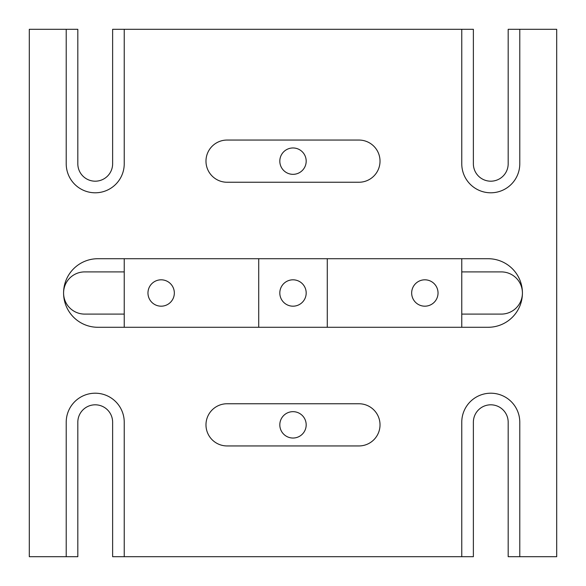 <?xml version="1.0" encoding="UTF-8"?>
<svg xmlns="http://www.w3.org/2000/svg" width="586" height="586" viewBox="0 0 586 586"><rect width="100%" height="100%" fill="white"/><g stroke="black" fill="none" stroke-linecap="round" stroke-linejoin="round"><path stroke-width="0.88" d="M66.218 556.7L29.3 556.7L29.3 29.3L66.218 29.3L66.218 163.787A29.007 29.007 0 0 0 95.225 192.794A29.007 29.007 0 0 0 124.232 163.787L124.232 29.3L461.768 29.3L461.768 163.787A29.007 29.007 0 0 0 490.775 192.794A29.007 29.007 0 0 0 519.782 163.787L519.782 29.3L556.7 29.3L556.7 556.7L519.782 556.7L519.782 422.213A29.007 29.007 0 0 0 490.775 393.206A29.007 29.007 0 0 0 461.768 422.213L461.768 556.7L124.232 556.7L124.232 422.213A29.007 29.007 0 0 0 95.225 393.206A29.007 29.007 0 0 0 66.218 422.213L66.218 556.7L77.821 556.7L77.821 422.213A17.404 17.404 0 0 1 95.225 404.809A17.404 17.404 0 0 1 112.629 422.213L112.629 556.7L124.232 556.7M519.782 556.7L508.179 556.7L508.179 422.213A17.404 17.404 0 0 0 490.775 404.809A17.404 17.404 0 0 0 473.371 422.213L473.371 556.7L461.768 556.7M519.782 29.3L508.179 29.3L508.179 163.787A17.404 17.404 0 0 1 490.775 181.191A17.404 17.404 0 0 1 473.371 163.787L473.371 29.3L461.768 29.3M124.232 29.3L112.629 29.3L112.629 163.787A17.404 17.404 0 0 1 95.225 181.191A17.404 17.404 0 0 1 77.821 163.787L77.821 29.3L66.218 29.3M358.925 182.246A21.096 21.096 0 0 0 380.021 161.15A21.096 21.096 0 0 0 358.925 140.054L227.075 140.054A21.096 21.096 0 0 0 205.979 161.15A21.096 21.096 0 0 0 227.075 182.246L358.925 182.246M488.138 327.281A34.281 34.281 0 0 0 522.419 293A34.281 34.281 0 0 0 488.138 258.719L97.862 258.719A34.281 34.281 0 0 0 63.581 293A34.281 34.281 0 0 0 97.862 327.281L488.138 327.281M227.075 403.754A21.096 21.096 0 0 0 205.979 424.85A21.096 21.096 0 0 0 227.075 445.946L358.925 445.946A21.096 21.096 0 0 0 380.021 424.85A21.096 21.096 0 0 0 358.925 403.754L227.075 403.754M279.815 293A13.185 13.185 0 0 0 293 306.185A13.185 13.185 0 0 0 306.185 293A13.185 13.185 0 0 0 293 279.815A13.185 13.185 0 0 0 279.815 293M411.665 293A13.185 13.185 0 0 0 424.85 306.185A13.185 13.185 0 0 0 438.035 293A13.185 13.185 0 0 0 424.85 279.815A13.185 13.185 0 0 0 411.665 293M279.815 424.85A13.185 13.185 0 0 0 293 438.035A13.185 13.185 0 0 0 306.185 424.85A13.185 13.185 0 0 0 293 411.665A13.185 13.185 0 0 0 279.815 424.85M147.965 293A13.185 13.185 0 0 0 161.15 306.185A13.185 13.185 0 0 0 174.335 293A13.185 13.185 0 0 0 161.15 279.815A13.185 13.185 0 0 0 147.965 293M279.815 161.15A13.185 13.185 0 0 0 293 174.335A13.185 13.185 0 0 0 306.185 161.15A13.185 13.185 0 0 0 293 147.965A13.185 13.185 0 0 0 279.815 161.15M124.232 258.719L124.232 327.281M461.768 327.281L461.768 258.719M258.719 258.719L258.719 327.281M327.281 327.281L327.281 258.719M124.232 314.096L84.677 314.096A21.096 21.096 0 0 1 63.581 293.007A21.096 21.096 0 0 1 84.677 271.904L124.232 271.904M461.768 271.904L501.323 271.904A21.096 21.096 0 0 1 522.419 292.993A21.096 21.096 0 0 1 501.323 314.096L461.768 314.096"/></g></svg>
